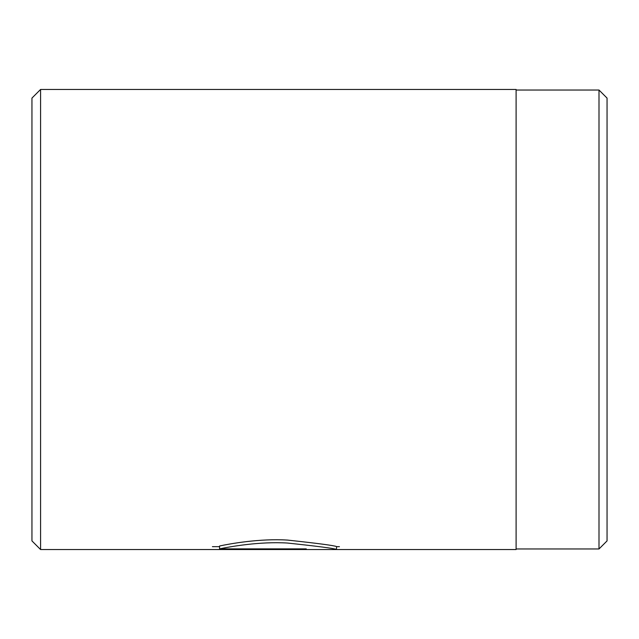 <?xml version="1.0" encoding="UTF-8"?>
<svg xmlns="http://www.w3.org/2000/svg" width="639" height="639" viewBox="0 0 639 639"><rect width="100%" height="100%" fill="white"/><g stroke="black" fill="none" stroke-linecap="round" stroke-linejoin="round"><path stroke-width="0.96" d="M598.999 548.965L598.999 90.035L607.05 98.086L607.05 540.913L598.999 548.965L516.104 548.965M336.641 546.664L336.41 549.54L40.576 549.54L40.576 89.46L516.104 89.46L516.104 549.54L200.327 549.532L306.265 549.532L306.265 548.877L306.265 549.532M40.576 549.54L31.95 540.913L31.95 98.086L40.576 89.46M336.641 549.476C334.397 548.446 318.022 546.297 287.51 543.046C259.674 541.321 229.681 546.736 219.568 548.877L306.265 548.877M212.404 546.657L219.568 546.657M336.641 546.601C334.421 545.554 318.03 543.382 287.494 540.083C259.682 538.342 229.673 543.821 219.568 545.994L219.568 548.877M339.421 546.664L336.41 546.664M516.104 90.035L598.999 90.035"/></g></svg>
